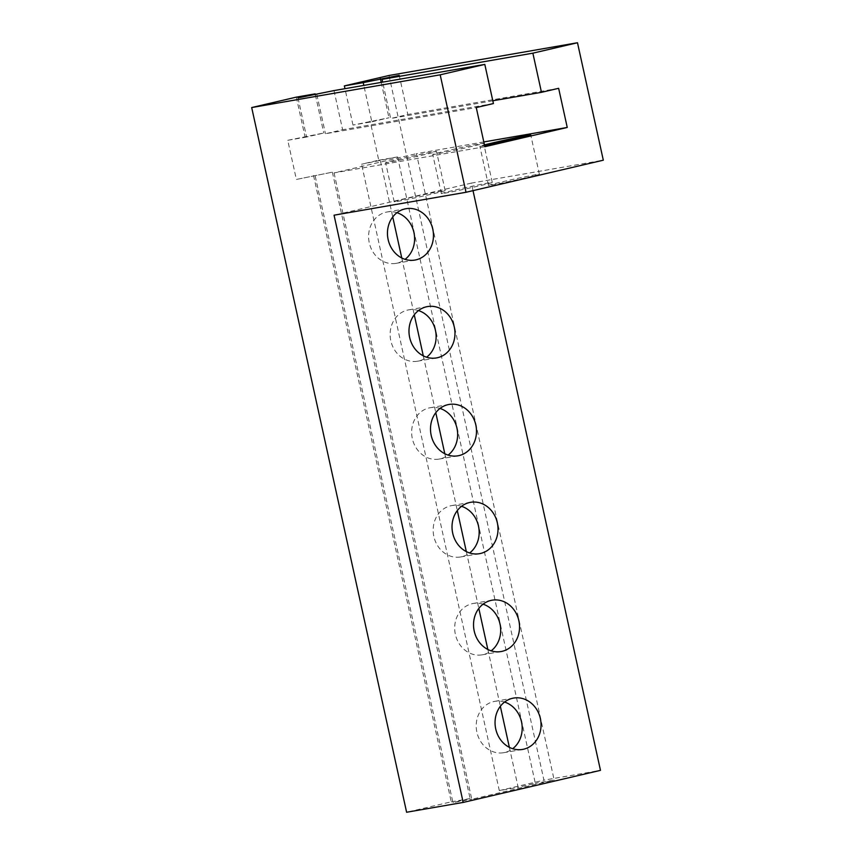 <?xml version="1.0" encoding="UTF-8"?>
<svg xmlns="http://www.w3.org/2000/svg" width="855" height="855" viewBox="0 0 855 855"><rect width="100%" height="100%" fill="white"/><g stroke="black" fill="none" stroke-linecap="round" stroke-linejoin="round"><path stroke-width="0.64" stroke-dasharray="4.28 3.21" d="M396.977 212.692A26.067 22.903 80.1 0 0 387.144 211.976A26.067 22.903 80.1 0 0 386.011 212.211A26.067 22.903 80.1 0 0 369.157 242.221A26.067 22.903 80.1 0 0 396.068 263.34A26.067 22.903 80.1 0 0 397.201 263.105A26.067 22.903 80.1 0 0 405.088 259.354M440.015 408.434A26.067 22.903 80.1 0 0 430.183 407.728A26.067 22.903 80.1 0 0 429.05 407.953A26.067 22.903 80.1 0 0 412.196 437.974A26.067 22.903 80.1 0 0 439.107 459.082A26.067 22.903 80.1 0 0 440.24 458.857A26.067 22.903 80.1 0 0 448.127 455.095M483.054 604.186A26.067 22.903 80.1 0 0 473.221 603.47A26.067 22.903 80.1 0 0 472.088 603.705A26.067 22.903 80.1 0 0 455.234 633.715A26.067 22.903 80.1 0 0 482.145 654.834A26.067 22.903 80.1 0 0 483.278 654.599A26.067 22.903 80.1 0 0 491.155 650.847M504.578 702.062A26.067 22.903 80.1 0 0 494.746 701.346A26.067 22.903 80.1 0 0 493.602 701.581A26.067 22.903 80.1 0 0 476.759 731.591A26.067 22.903 80.1 0 0 503.659 752.699A26.067 22.903 80.1 0 0 504.792 752.475A26.067 22.903 80.1 0 0 512.679 748.724M461.54 506.31A26.067 22.903 80.1 0 0 451.707 505.604A26.067 22.903 80.1 0 0 450.574 505.829A26.067 22.903 80.1 0 0 433.72 535.85A26.067 22.903 80.1 0 0 460.621 556.958A26.067 22.903 80.1 0 0 461.764 556.723A26.067 22.903 80.1 0 0 469.641 552.971M418.501 310.568A26.067 22.903 80.1 0 0 408.669 309.852A26.067 22.903 80.1 0 0 407.536 310.087A26.067 22.903 80.1 0 0 390.682 340.098A26.067 22.903 80.1 0 0 417.582 361.205A26.067 22.903 80.1 0 0 418.726 360.981A26.067 22.903 80.1 0 0 426.602 357.23M433.378 151.837A26.067 0.631 167.6 0 1 436.52 151.463A26.067 0.631 167.6 0 1 423.321 154.926A26.067 0.631 167.6 0 1 388.758 162.268A26.067 0.631 167.6 0 1 385.616 162.653A26.067 0.631 167.6 0 1 404.682 157.833A26.067 0.631 167.6 0 1 433.378 151.837M397.361 201.417A26.067 0.631 -12.4 0 0 431.925 194.074A26.067 0.631 -12.4 0 0 445.134 190.612A26.067 0.631 -12.4 0 0 441.992 190.996A26.067 0.631 -12.4 0 0 413.286 196.981A26.067 0.631 -12.4 0 0 394.219 201.801A26.067 0.631 -12.4 0 0 397.361 201.417M484.625 145.607A26.067 0.631 167.6 0 1 483.011 145.906A26.067 0.631 167.6 0 1 479.869 146.28A26.067 0.631 167.6 0 1 484.464 144.901M491.614 185.054A26.067 0.631 -12.4 0 0 526.178 177.712A26.067 0.631 -12.4 0 0 539.377 174.238A26.067 0.631 -12.4 0 0 536.235 174.623A26.067 0.631 -12.4 0 0 507.539 180.619A26.067 0.631 -12.4 0 0 488.472 185.439A26.067 0.631 -12.4 0 0 491.614 185.054M480.51 143.661A26.067 0.631 167.6 0 1 483.652 143.277A26.067 0.631 167.6 0 1 470.442 146.739A26.067 0.631 167.6 0 1 435.879 154.082A26.067 0.631 167.6 0 1 432.737 154.466A26.067 0.631 167.6 0 1 451.803 149.657A26.067 0.631 167.6 0 1 480.51 143.661M444.493 193.23A26.067 0.631 -12.4 0 0 479.057 185.898A26.067 0.631 -12.4 0 0 492.256 182.425A26.067 0.631 -12.4 0 0 489.113 182.81A26.067 0.631 -12.4 0 0 460.407 188.805A26.067 0.631 -12.4 0 0 441.351 193.615A26.067 0.631 -12.4 0 0 444.493 193.23M492.811 100.772L390.671 118.514L382.677 82.133M558.636 88.311L407.835 114.506L390.671 118.514M371.829 121.784L388.982 117.776L352.976 125.054L371.829 121.784L363.824 85.415M378.744 160.195L397.596 156.925L361.579 164.203L378.744 160.195L370.14 121.047M509.366 747.356L518.151 787.327L499.299 790.597L361.579 164.203M380.432 160.932L392.744 216.956M401.765 257.986L414.269 314.822M423.289 355.862L435.783 412.698M444.803 453.727L457.307 510.574M466.328 551.603L478.821 608.45M487.842 649.479L500.346 706.316M352.976 125.054L344.982 88.685M397.596 156.925L535.316 783.319L518.151 787.327M381.212 82.39L388.982 117.776M399.232 75.347L407.835 114.506M483.812 141.951L416.449 153.654L554.168 780.038L535.316 783.319M388.993 75.486L543.93 780.177L600.477 770.355M499.299 790.597L543.93 780.177M473.018 190.644L471.362 183.109L603.309 160.195M484.86 146.707L334.059 172.902L416.449 153.654M334.059 172.902L471.778 799.286L554.168 780.038M334.006 90.587L342.62 129.736L325.456 133.743L476.256 107.559M493.421 103.551L342.62 129.736M298 97.876L306.603 137.024L323.767 133.017L287.75 140.295L296.364 179.443L332.371 172.165L296.364 179.443M306.603 137.024L287.75 140.295M316.842 94.595L325.456 133.743M315.206 176.173L452.936 802.556L471.778 799.286M313.529 175.435L451.248 801.83L406.617 812.25M296.311 97.139L304.914 136.287M332.371 172.165L470.1 798.549L452.936 802.556M451.248 801.83L470.1 798.549M315.377 94.852L323.767 133.017M471.362 183.109L334.059 215.193M405.997 208.706L387.144 211.976M449.035 404.458L430.183 407.728M492.074 600.199L473.221 603.47M513.599 698.075L494.746 701.346M470.56 502.323L451.707 505.604M427.521 306.582L408.669 309.852M445.134 190.612L436.52 151.463M539.377 174.238L530.773 135.09M492.256 182.425L483.652 143.277M441.351 193.615L432.737 154.466M488.472 185.439L479.869 146.28M394.219 201.801L385.616 162.653M436.435 357.935L417.582 361.205M479.473 553.687L460.621 556.958M522.512 749.429L503.659 752.699M500.987 651.553L482.145 654.834M457.959 455.811L439.107 459.082M414.921 260.059L396.068 263.34"/><path stroke-width="1.28" d="M405.088 259.354A26.067 22.903 80.1 0 0 414.173 233.736A26.067 22.903 80.1 0 0 396.977 212.692M404.864 208.941A26.067 22.903 -99.9 0 1 405.997 208.706A26.067 22.903 -99.9 0 1 432.908 229.813A26.067 22.903 -99.9 0 1 416.054 259.835A26.067 22.903 -99.9 0 1 414.921 260.059A26.067 22.903 -99.9 0 1 388.01 238.951A26.067 22.903 -99.9 0 1 404.864 208.941M448.127 455.095A26.067 22.903 80.1 0 0 457.211 429.488A26.067 22.903 80.1 0 0 440.015 408.434M447.902 404.682A26.067 22.903 -99.9 0 1 449.035 404.458A26.067 22.903 -99.9 0 1 475.946 425.566A26.067 22.903 -99.9 0 1 459.092 455.576A26.067 22.903 -99.9 0 1 457.959 455.811A26.067 22.903 -99.9 0 1 431.048 434.703A26.067 22.903 -99.9 0 1 447.902 404.682M491.155 650.847A26.067 22.903 80.1 0 0 500.25 625.229A26.067 22.903 80.1 0 0 483.054 604.186M490.941 600.434A26.067 22.903 -99.9 0 1 492.074 600.199A26.067 22.903 -99.9 0 1 518.985 621.307A26.067 22.903 -99.9 0 1 502.131 651.328A26.067 22.903 -99.9 0 1 500.987 651.553A26.067 22.903 -99.9 0 1 474.087 630.445A26.067 22.903 -99.9 0 1 490.941 600.434M512.679 748.724A26.067 22.903 80.1 0 0 521.764 723.106A26.067 22.903 80.1 0 0 504.578 702.062M512.455 698.3A26.067 22.903 -99.9 0 1 513.599 698.075A26.067 22.903 -99.9 0 1 540.499 719.183A26.067 22.903 -99.9 0 1 523.645 749.204A26.067 22.903 -99.9 0 1 522.512 749.429A26.067 22.903 -99.9 0 1 495.601 728.321A26.067 22.903 -99.9 0 1 512.455 698.3M469.641 552.971A26.067 22.903 80.1 0 0 478.736 527.364A26.067 22.903 80.1 0 0 461.54 506.31M469.416 502.558A26.067 22.903 -99.9 0 1 470.56 502.323A26.067 22.903 -99.9 0 1 497.46 523.442A26.067 22.903 -99.9 0 1 480.606 553.452A26.067 22.903 -99.9 0 1 479.473 553.687A26.067 22.903 -99.9 0 1 452.573 532.569A26.067 22.903 -99.9 0 1 469.416 502.558M426.602 357.23A26.067 22.903 80.1 0 0 435.697 331.612A26.067 22.903 80.1 0 0 418.501 310.568M426.378 306.806A26.067 22.903 -99.9 0 1 427.521 306.582A26.067 22.903 -99.9 0 1 454.422 327.689A26.067 22.903 -99.9 0 1 437.568 357.7A26.067 22.903 -99.9 0 1 436.435 357.935A26.067 22.903 -99.9 0 1 409.534 336.827A26.067 22.903 -99.9 0 1 426.378 306.806M484.464 144.901A26.067 0.631 167.6 0 1 527.631 135.475A26.067 0.631 167.6 0 1 530.773 135.09A26.067 0.631 167.6 0 1 517.574 138.563A26.067 0.631 167.6 0 1 484.625 145.607M382.677 82.133L382.067 79.365L532.868 53.17L541.471 92.329L492.811 100.772M541.471 92.329L558.636 88.311L567.25 127.459L483.812 141.951M392.744 216.956L401.765 257.986M414.269 314.822L423.289 355.862M435.783 412.698L444.803 453.727M457.307 510.574L466.328 551.603M478.821 608.45L487.842 649.479M500.346 706.316L509.366 747.356M344.982 88.685L344.362 85.906L363.215 82.636L363.824 85.415M532.868 53.17L577.488 42.75L388.993 75.486L344.362 85.906M363.215 82.636L399.232 75.347L382.067 79.365M380.379 78.628L381.212 82.39M567.25 127.459L484.86 146.707L476.256 107.559L493.421 103.551L484.806 64.403L334.006 90.587L298 97.876L315.164 93.858L296.311 97.139L251.691 107.559L440.186 74.823L466.007 192.279L334.059 215.193L463.175 802.428L600.477 770.355L473.018 190.644M466.007 192.279L603.309 160.195L577.488 42.75M484.806 64.403L440.186 74.823M463.175 802.428L406.617 812.25L251.691 107.559M315.164 93.858L315.377 94.852"/></g></svg>

